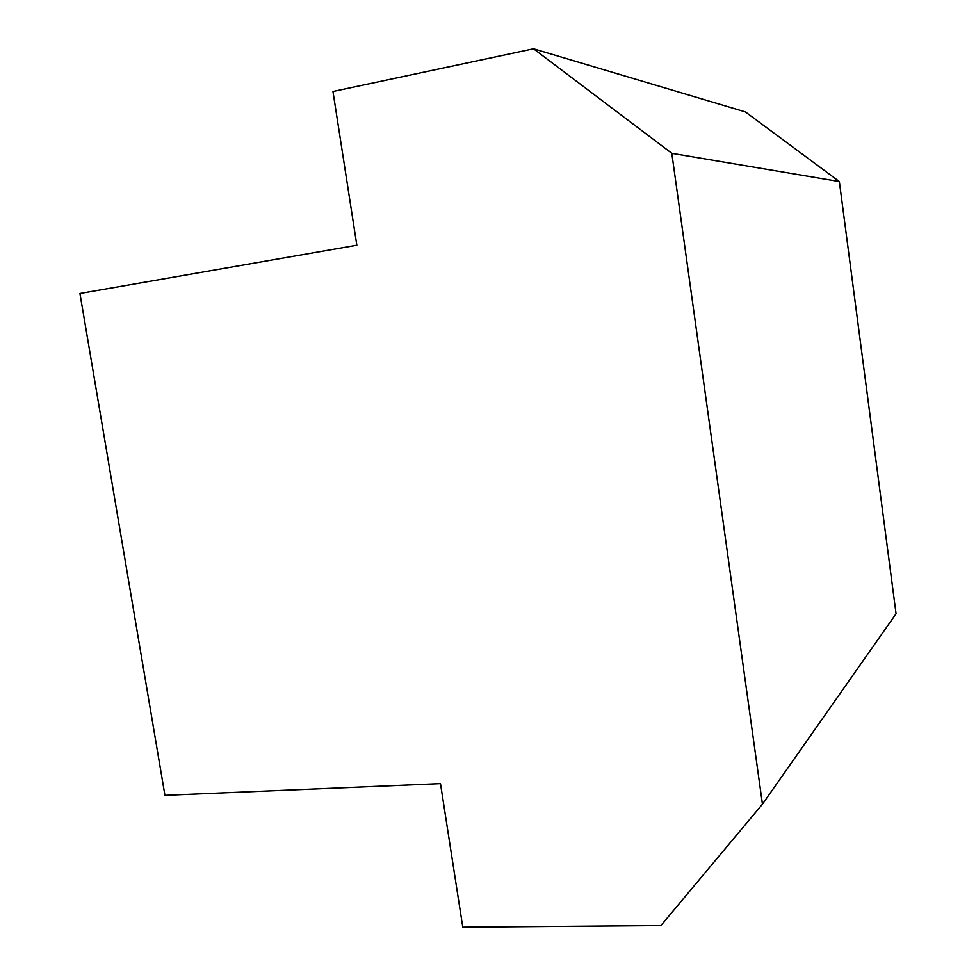 <?xml version="1.0" encoding="UTF-8"?>
<svg xmlns="http://www.w3.org/2000/svg" width="976" height="976" viewBox="0 0 976 976"><rect width="100%" height="100%" fill="white"/><g stroke="black" fill="none" stroke-linecap="round" stroke-linejoin="round"><path stroke-width="1.46" d="M762.451 804.175L896.066 613.758L839.348 181.548L745.383 111.911L533.53 48.8L671.817 153.317L762.451 804.175L660.898 925.577L462.783 927.2L440.481 783.643L164.932 795.342L79.934 293.471L356.838 245.22L332.962 91.5L533.53 48.8M839.348 181.548L671.817 153.317"/></g></svg>
